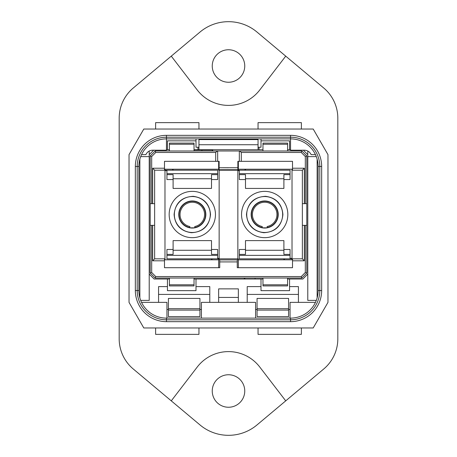 <?xml version="1.0" encoding="UTF-8"?>
<svg xmlns="http://www.w3.org/2000/svg" width="457" height="457" viewBox="0 0 457 457"><rect width="100%" height="100%" fill="white"/><g stroke="black" fill="none" stroke-linecap="round" stroke-linejoin="round"><path stroke-width="0.69" d="M290.052 309.503L288.578 309.503L288.578 308.275M298.427 294.417L247.214 294.417M247.214 302.363L247.214 286.608L260.998 286.608L260.998 290.658L289.561 290.658L289.561 279.021L302.854 279.021L307.778 274.097M257.062 316.644L257.062 298.427L288.578 298.427L288.578 316.644L257.062 316.644M298.427 302.363L298.427 286.608L289.561 286.608M317.135 159.15L317.135 297.85M139.865 297.85L139.865 159.15M194.031 279.021L260.998 279.021L260.998 286.608M260.998 279.021L262.969 279.021M287.59 279.021L289.561 279.021M199.938 308.692L199.938 298.427L168.422 298.427L168.422 310.086L199.938 310.086L199.938 308.692L168.422 308.692M168.422 310.086L168.422 316.644L199.938 316.644L199.938 310.086M158.573 294.417L209.786 294.417M209.786 302.363L209.786 286.608L196.002 286.608L196.002 290.658L167.439 290.658L167.439 279.021L169.41 279.021M307.778 151.056L307.778 300.392L316.301 300.392M316.301 156.608L307.778 156.608M149.222 274.097L154.146 279.021L167.439 279.021M158.573 302.363L158.573 286.608L167.439 286.608M140.699 156.608L149.222 156.608L149.222 300.392L140.699 300.392M149.222 156.608L149.222 151.056M196.002 279.021L196.002 286.608M149.222 154.637L153.649 150.204M262.969 149.713L197.972 149.713L197.972 147.251M166.457 149.713L169.41 149.713M194.031 149.713L197.972 149.713M290.543 149.713L289.561 149.713L289.561 140.847L260.998 140.847M287.59 149.713L289.561 149.713M307.778 154.637L303.351 150.204M259.028 149.713L259.028 147.251M167.439 149.713L167.439 140.847L196.002 140.847M216.681 139.328L216.681 138.877L216.681 139.328L198.955 139.368L198.955 149.713M240.319 138.877L240.319 139.328L258.045 139.368L258.045 149.713M258.045 144.732L198.955 144.732M258.045 139.574L198.955 139.574M238.348 302.363L238.348 288.87L218.652 288.87L218.652 302.363M238.348 297.438L218.652 297.438M218.652 161.332L218.652 169.21L164.977 169.21L164.977 259.816L218.652 259.816L218.652 267.699L164.486 267.699L219.743 267.699L219.726 259.907L218.652 258.833L218.652 259.816M219.143 258.833L219.143 170.198L237.857 170.198L237.857 258.833L217.669 258.833L217.669 249.476L211.511 249.476M258.045 161.332L292.514 161.332L239.331 161.332L239.331 150.993L217.669 150.993L217.669 161.332L164.486 161.332L164.486 170.198L154.637 170.198L154.637 203.679L152.667 203.679L152.667 168.227L154.637 170.198L154.637 258.833L164.486 258.833L164.486 267.699M218.652 169.21L218.652 170.198L219.143 170.198M234.161 167.736L228.5 167.736L237.863 167.736L237.891 169.741L219.109 169.741L218.652 170.198M219.109 169.741L219.137 161.332L217.669 161.332M164.486 161.332L198.955 161.332M162.761 170.198L154.637 170.198M151.684 225.347L151.684 272.503L155.74 276.559L301.26 276.559L305.316 272.503L305.316 225.347L306.796 225.347L306.796 273.115L301.871 278.039L155.129 278.039L150.204 273.115L150.204 225.347L154.637 225.347L154.637 258.833L152.667 260.804L164.486 260.804M219.726 259.907L237.274 259.907L238.348 258.833L237.857 258.833M237.891 169.741L238.348 170.198L238.348 161.332M237.857 170.198L290.052 170.198L290.052 179.555L283.9 179.555M219.132 167.736L228.5 167.788M239.331 161.332L237.863 161.332L237.863 167.736M215.698 161.332L215.698 152.472L217.172 150.993L217.669 150.993M215.698 152.472L155.74 152.472L151.684 156.528L151.684 203.679L152.667 203.679M194.031 150.993L194.031 143.115L169.41 143.115L169.41 150.993M239.331 150.993L301.871 150.993L306.796 155.917L306.796 225.347M151.684 203.679L150.204 203.679L150.204 155.917L155.129 150.993L217.172 150.993M150.204 225.347L150.204 203.679M304.333 260.804L302.363 258.833L302.363 225.347L304.333 225.347L304.333 260.804L292.514 260.804L292.514 267.699L237.257 267.699L237.257 261.912L219.743 261.912M304.333 225.347L305.316 225.347M194.031 278.039L194.031 285.916L169.41 285.916L169.41 278.039M237.274 259.907L237.257 261.912M292.514 267.699L238.348 267.699L238.348 258.833M238.348 259.816L292.023 259.816L292.023 169.21L238.348 169.21M228.5 167.736L222.839 167.736M155.129 150.993L155.74 152.472M150.204 155.917L151.684 156.528M245.243 279.021L244.255 278.039L244.255 279.021M201.908 150.993L201.908 150.01M211.757 149.713L212.745 150.993L212.745 149.713M239.828 150.993L241.302 152.472L241.302 161.332M301.871 150.993L301.26 152.472L241.302 152.472M262.969 150.993L262.969 143.115L287.59 143.115L287.59 150.993M302.363 225.347L302.363 170.198L292.514 170.198L292.514 161.332M150.204 273.115L151.684 272.503M301.871 278.039L301.26 276.559M155.129 278.039L155.74 276.559M255.092 278.039L255.092 279.021M287.59 278.039L287.59 285.916L262.969 285.916L262.969 278.039M292.514 260.804L292.514 258.833L302.363 258.833M306.796 273.115L305.316 272.503M292.514 168.227L304.333 168.227L302.363 170.198L302.363 203.679L305.316 203.679L305.316 156.528L301.26 152.472M306.796 155.917L305.316 156.528M302.363 170.198L292.514 170.198M306.796 203.679L305.316 203.679M211.757 150.01L194.031 150.01M262.232 227.832L267.156 227.832L267.156 226.535A12.27 12.27 0 0 0 264.694 202.245A12.27 12.27 0 0 0 262.232 226.535L262.232 227.832M292.023 258.833L290.052 258.833L290.052 249.476L283.9 249.476M284.391 258.833L284.391 259.816M244.998 170.198L244.998 169.21M278.233 214.516A13.544 13.544 0 0 1 264.694 228.054A13.544 13.544 0 0 1 251.15 214.516A13.544 13.544 0 0 1 264.694 200.971A13.544 13.544 0 0 1 278.233 214.516M246.717 214.516A17.972 17.972 0 0 0 264.694 232.487A17.972 17.972 0 0 0 282.666 214.516A17.972 17.972 0 0 0 264.694 196.544A17.972 17.972 0 0 0 246.717 214.516M282.912 214.516C281.701 226.009 275.32 232.07 263.78 232.71C253.201 231.225 247.431 225.158 246.472 214.516C247.688 203.022 254.063 196.956 265.603 196.316C276.188 197.807 281.958 203.868 282.912 214.516M287.836 214.516A23.141 23.141 0 0 1 264.694 237.657A23.141 23.141 0 0 1 241.547 214.516A23.141 23.141 0 0 1 264.694 191.369A23.141 23.141 0 0 1 287.836 214.516M245.489 169.21L245.489 170.198M239.331 170.198L239.331 174.631L245.489 174.631L245.489 188.415L283.9 188.415L283.9 174.631L290.052 174.631M239.331 170.69L237.857 170.69M283.9 259.816L283.9 258.833M283.9 250.282L283.9 240.616L245.489 240.616L245.489 250.282L283.9 250.282L283.9 254.4L290.052 254.4M290.052 255.36L239.331 255.36L239.331 258.833L290.052 258.833M239.331 255.36L239.331 254.4L245.489 254.4L245.489 250.282M290.052 258.342L292.023 258.342M245.489 178.75L283.9 178.75M239.331 173.671L290.052 173.671M239.331 174.631L239.331 179.555L245.489 179.555M239.331 254.4L239.331 249.476L245.489 249.476M189.844 227.832L194.768 227.832L194.768 226.535A12.27 12.27 0 0 0 192.306 202.245A12.27 12.27 0 0 0 189.844 226.535L189.844 227.832M212.002 258.833L212.002 259.816M164.977 170.198L217.669 170.198L217.669 179.555L211.511 179.555M172.609 170.198L172.609 169.21M205.85 214.516A13.544 13.544 0 0 1 192.306 228.054A13.544 13.544 0 0 1 178.767 214.516A13.544 13.544 0 0 1 192.306 200.971A13.544 13.544 0 0 1 205.85 214.516M174.334 214.516A17.972 17.972 0 0 0 192.306 232.487A17.972 17.972 0 0 0 210.283 214.516A17.972 17.972 0 0 0 192.306 196.544A17.972 17.972 0 0 0 174.334 214.516M210.528 214.516C209.312 226.009 202.937 232.07 191.397 232.71C180.812 231.225 175.042 225.158 174.088 214.516C175.299 203.022 181.68 196.956 193.22 196.316C203.799 197.807 209.569 203.868 210.528 214.516M215.453 214.516A23.141 23.141 0 0 1 192.306 237.657A23.141 23.141 0 0 1 169.164 214.516A23.141 23.141 0 0 1 192.306 191.369A23.141 23.141 0 0 1 215.453 214.516M173.1 169.21L173.1 170.198M166.948 170.198L166.948 174.631L173.1 174.631L173.1 188.415L211.511 188.415L211.511 174.631L217.669 174.631M166.948 170.69L164.977 170.69M211.511 259.816L211.511 258.833M211.511 250.282L211.511 240.616L173.1 240.616L173.1 250.282L211.511 250.282L211.511 254.4L217.669 254.4M217.669 255.36L166.948 255.36L166.948 258.833L217.669 258.833M166.948 255.36L166.948 254.4L173.1 254.4L173.1 250.282M217.669 258.342L219.143 258.342M173.1 178.75L211.511 178.75M166.948 173.671L217.669 173.671M166.948 174.631L166.948 179.555L173.1 179.555M166.948 254.4L166.948 249.476L173.1 249.476M267.156 226.535A12.27 12.27 0 0 0 264.694 202.245A12.27 12.27 0 0 1 267.156 226.535A12.27 12.27 0 0 0 264.694 202.245A12.27 12.27 0 0 0 262.232 226.535A12.27 12.27 0 0 1 264.694 202.245A12.27 12.27 0 0 0 262.232 226.535M194.768 226.535A12.27 12.27 0 0 0 192.306 202.245A12.27 12.27 0 0 1 194.768 226.535A12.27 12.27 0 0 0 192.306 202.245A12.27 12.27 0 0 0 189.844 226.535A12.27 12.27 0 0 1 192.306 202.245A12.27 12.27 0 0 0 189.844 226.535M135.341 290.543L138.877 290.543L138.877 166.457A27.574 27.574 0 0 1 166.457 138.877L290.543 138.877A27.574 27.574 0 0 1 318.123 166.457L318.123 290.543A27.574 27.574 0 0 1 290.543 318.123L166.457 318.123A27.574 27.574 0 0 1 138.877 290.543A27.574 27.574 0 0 0 166.457 318.123L166.457 319.797A29.254 29.254 0 0 1 137.203 290.543L137.203 166.457A29.254 29.254 0 0 1 166.457 137.203L290.543 137.203A29.254 29.254 0 0 1 319.797 166.457L319.797 290.543A29.254 29.254 0 0 1 290.543 319.797L166.457 319.797L166.457 321.659L290.543 321.659A31.116 31.116 0 0 0 321.659 290.543L321.659 166.457A31.116 31.116 0 0 0 290.543 135.341L166.457 135.341A31.116 31.116 0 0 0 135.341 166.457L135.341 290.543A31.116 31.116 0 0 0 166.457 321.659M258.045 129.028L143.801 129.028L129.028 154.62L129.028 302.38L143.801 327.972L313.199 327.972L327.972 302.38L327.972 154.62L313.199 129.028L301.38 129.028L301.38 122.63L258.045 122.63L258.045 129.028L301.38 129.028M258.045 327.972L258.045 334.37L301.38 334.37L301.38 327.972M155.62 327.972L155.62 334.37L198.955 334.37L198.955 327.972M198.955 129.028L198.955 122.63L155.62 122.63L155.62 129.028M337.82 338.803A39.393 39.393 0 0 1 323.733 368.993L256.971 424.964A44.318 44.318 0 0 1 200.029 424.964L133.267 368.993A39.393 39.393 0 0 1 119.18 338.803L119.18 118.197A39.393 39.393 0 0 1 133.267 88.007L200.029 32.036A44.318 44.318 0 0 1 256.971 32.036L323.733 88.007A39.393 39.393 0 0 1 337.82 118.197L337.82 338.803M285.722 400.858L259.753 367.017A39.393 39.393 0 0 0 197.247 367.017L171.278 400.858M171.278 56.142L197.247 89.983A39.393 39.393 0 0 0 259.753 89.983L285.722 56.142M244.752 390.998A16.252 16.252 0 0 0 228.5 374.751A16.252 16.252 0 0 0 212.248 390.998A16.252 16.252 0 0 0 228.5 407.25A16.252 16.252 0 0 0 244.752 390.998M244.752 66.002A16.252 16.252 0 0 0 228.5 49.75A16.252 16.252 0 0 0 212.248 66.002A16.252 16.252 0 0 0 228.5 82.249A16.252 16.252 0 0 0 244.752 66.002M166.948 318.123L166.948 302.363L141.539 302.363M255.583 318.123L255.583 302.363L201.417 302.363L201.417 318.123M290.052 318.123L290.052 302.363L315.461 302.363M198.955 147.251L196.002 147.251L196.002 138.877M258.045 147.251L260.998 147.251L260.998 138.877M255.583 309.503L257.062 309.503M166.948 309.503L168.422 309.503M199.938 309.503L201.417 309.503M211.757 138.877L211.757 139.368M245.243 138.877L245.243 139.368M321.659 166.457L318.123 166.457A27.574 27.574 0 0 0 290.543 138.877L290.543 150.204L304.333 150.204A7.386 7.386 0 0 1 311.103 154.637L315.461 154.637M135.341 166.457L138.877 166.457A27.574 27.574 0 0 1 166.457 138.877L166.457 150.204L152.667 150.204A7.386 7.386 0 0 0 145.897 154.637L141.539 154.637M257.062 310.086L288.578 310.086M257.062 308.692L288.578 308.692M152.667 168.227L164.486 168.227M152.667 225.347L152.667 260.804M194.031 144.241L169.41 144.241M287.59 144.241L262.969 144.241M287.59 284.791L262.969 284.791M194.031 284.791L169.41 284.791M304.333 168.227L304.333 203.679M262.232 227.54A13.259 13.259 0 0 1 264.694 201.257A13.259 13.259 0 0 1 267.156 227.54M189.844 227.54A13.259 13.259 0 0 1 192.306 201.257A13.259 13.259 0 0 1 194.768 227.54M321.659 290.543L318.123 290.543A27.574 27.574 0 0 1 290.543 318.123L290.543 321.659M290.543 138.877L290.543 135.341M166.457 138.877L166.457 135.341"/></g></svg>
